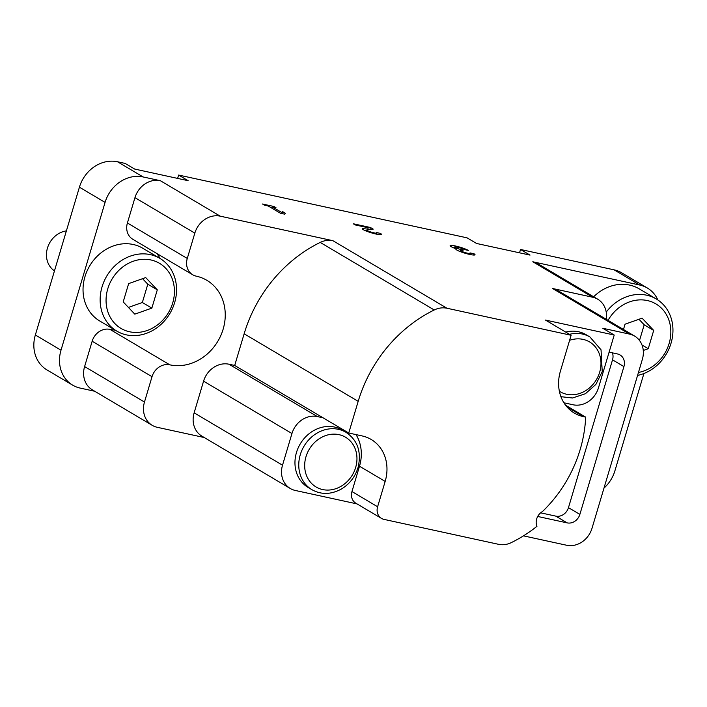 <?xml version="1.0" encoding="UTF-8"?>
<svg xmlns="http://www.w3.org/2000/svg" width="707" height="707" viewBox="0 0 707 707"><rect width="100%" height="100%" fill="white"/><g stroke="black" fill="none" stroke-linecap="round" stroke-linejoin="round"><path stroke-width="1.06" d="M177.625 178.411L178.624 175.062L188.133 180.692L134.648 169.053L125.139 163.423L117.503 161.762A33.362 28.96 120.6 0 0 79.414 187.196L35.35 334.994A33.362 28.96 120.6 0 0 46.998 369.938L72.653 385.138A33.362 28.96 120.6 0 0 80.218 388.099L94.711 391.254M519.53 252.823L520.529 249.474L530.029 255.103L476.553 243.464L467.044 237.835L178.624 175.062M657.864 299.962A33.362 28.96 120.6 0 0 647.347 288.005L621.683 272.814A33.362 28.96 120.6 0 0 614.118 269.844L520.529 249.474M523.48 535.853L566.607 545.238A22.244 19.31 120.6 0 0 592.006 528.279L642.354 359.368A22.244 19.31 120.6 0 0 634.594 336.072A22.244 19.31 120.6 0 0 629.548 334.102L602.806 328.278L614.215 335.03L545.451 320.068L571.106 335.268L446.957 308.243A22.244 19.31 120.6 0 0 434.239 309.975A133.464 115.842 120.6 0 0 358.184 401.346L348.737 433.02L323.081 417.819L317.355 416.573A22.244 19.31 120.6 0 0 291.956 433.524L282.517 465.197A22.244 19.31 120.6 0 0 290.277 488.493A22.244 19.31 120.6 0 0 295.323 490.472L357.008 503.897M381.488 518.399L355.833 503.198A11.118 9.651 120.6 0 1 351.953 491.551L377.609 506.751A11.118 9.651 120.6 0 0 381.488 518.399A11.118 9.651 120.6 0 0 384.016 519.389L498.612 544.328A22.244 19.31 120.6 0 0 511.338 542.596A133.464 115.842 120.6 0 0 536.958 526.308A11.144 9.677 120.6 0 1 542.463 511.559A125.006 108.507 120.6 0 0 585.679 417.13L565.6 405.235M446.957 308.243L332.917 240.698L220.222 216.165A22.244 19.31 120.6 0 0 194.832 233.124L187.275 258.462A15.572 13.513 120.6 0 0 192.711 274.767A15.572 13.513 120.6 0 0 196.237 276.154A46.715 40.546 120.6 0 1 206.824 280.299A46.715 40.546 120.6 0 1 220.893 335.33A46.715 40.546 120.6 0 1 169.804 364.83A15.572 13.513 120.6 0 0 152.023 376.698L144.475 402.036A22.244 19.31 120.6 0 0 152.235 425.331A22.244 19.31 120.6 0 0 157.281 427.311L204.243 437.527M275.986 207.681L273.989 206.506L262.527 204.005L264.524 205.189L268.245 206.002L280.502 213.267L284.514 214.133L285.389 213.258L282.544 211.57L281.669 212.445L272.257 206.877L275.986 207.681M468.317 250.402A10.013 1.379 16.6 0 0 457.712 246.54A10.013 1.379 16.6 0 0 450.129 245.665A10.013 1.379 16.6 0 0 456.165 248.82A10.013 1.379 16.6 0 0 455.829 249.05A10.013 1.379 16.6 0 0 465.029 253.221A10.013 1.379 16.6 0 0 475.016 254.767A10.013 1.379 16.6 0 0 474.017 253.778L470.005 252.903A5.338 0.734 16.6 0 1 470.535 253.433A5.338 0.734 16.6 0 1 467.751 253.265A5.338 0.734 16.6 0 1 462.59 251.719A4.675 0.645 16.6 0 1 460.593 250.543A4.675 0.645 16.6 0 1 463.076 250.702L461.079 249.518A4.675 0.645 16.6 0 1 454.601 246.999A4.675 0.645 16.6 0 0 454.601 246.999A5.338 0.734 16.6 0 1 458.702 247.485A5.338 0.734 16.6 0 1 464.305 249.527L468.317 250.402M366.376 231.127L366.712 230.014A5.338 0.734 16.6 0 1 367.013 229.872L373.199 229.13L370.441 227.495L353.253 223.757L355.25 224.941L368.232 227.76L362.806 228.414A10.013 1.379 16.6 0 0 362.24 228.679A10.013 1.379 16.6 0 0 371.44 232.85A10.013 1.379 16.6 0 0 381.418 234.397A10.013 1.379 16.6 0 0 380.428 233.407L376.416 232.532A5.338 0.734 16.6 0 1 376.946 233.063A5.338 0.734 16.6 0 1 371.617 232.241A5.338 0.734 16.6 0 1 366.712 230.014L364.37 230.261M220.222 216.165L160.356 180.7L143.159 176.962A33.362 28.96 120.6 0 0 105.069 202.396L61.005 350.195A33.362 28.96 120.6 0 0 72.653 385.138M606.226 319.272A22.244 19.31 120.6 0 0 597.724 299.202A22.244 19.31 120.6 0 0 592.687 297.232L552.574 288.5A22.244 19.31 120.6 0 1 557.62 290.48L634.594 336.072M647.347 288.005A33.362 28.96 120.6 0 0 639.782 285.045L532.813 261.767A22.244 19.31 120.6 0 1 537.859 263.738L597.724 299.202M609.116 352.13L617.529 353.968A11.118 9.651 120.6 0 1 620.048 354.949A11.118 9.651 120.6 0 1 623.928 366.597L579.873 514.396A11.118 9.651 120.6 0 1 567.173 522.88L537.7 516.463M540.643 512.831L555.764 516.119A11.118 9.651 120.6 0 0 568.463 507.644L612.527 359.845A11.118 9.651 120.6 0 0 612.421 352.855M571.106 335.268L560.412 371.157A40.034 34.749 120.6 0 0 574.384 413.091A40.034 34.749 120.6 0 0 583.461 416.644L585.679 417.13M377.609 506.751L385.165 481.414A40.034 34.749 120.6 0 0 371.184 439.48A40.034 34.749 120.6 0 0 362.108 435.927L348.737 433.02M323.081 417.819L234.697 365.466L228.971 364.22A22.244 19.31 120.6 0 0 203.572 381.17L194.133 412.844A22.244 19.31 120.6 0 0 201.902 436.139L290.277 488.493M332.917 240.698A22.244 19.31 120.6 0 0 320.2 242.421A133.464 115.842 120.6 0 0 244.145 333.792L234.697 365.466M116.805 331.106L99.705 320.969A42.261 36.684 -59.4 0 1 84.946 276.711A42.261 36.684 -59.4 0 1 142.779 248.245L159.888 258.382A42.261 36.684 -59.4 0 1 169.91 313.44A42.261 36.684 -59.4 0 1 116.805 331.106A42.261 36.684 -59.4 0 1 102.055 286.848A42.261 36.684 -59.4 0 1 159.888 258.382M169.804 364.83L109.93 329.365A15.572 13.513 120.6 0 0 92.157 341.234L84.601 366.571A22.244 19.31 120.6 0 0 92.37 389.866L152.235 425.331M109.93 329.365A46.715 40.546 120.6 0 0 115.135 330.116M160.171 258.559A46.715 40.546 120.6 0 0 156.83 253.513M160.356 180.7A22.244 19.31 120.6 0 0 134.957 197.66L127.401 222.997A15.572 13.513 120.6 0 0 132.836 239.302L192.711 274.767M603.981 488.113A33.362 28.96 120.6 0 0 614.931 470.747L643.918 373.499M593.65 296.79A42.261 36.684 -59.4 0 1 639.181 288.836L656.29 298.964A42.261 36.684 -59.4 0 1 671.65 340.968A42.261 36.684 -59.4 0 1 637.573 375.417M311.92 489.686L308.119 487.441A33.362 28.96 -59.4 0 1 296.472 452.498A33.362 28.96 -59.4 0 1 342.126 430.024L345.926 432.277C357.459 440.019 361.56 451.579 358.219 466.956C355.374 476.589 349.762 483.942 341.384 489.032C331.035 494.626 321.217 494.847 311.92 489.686A33.362 28.96 -59.4 0 1 300.272 454.751A33.362 28.96 -59.4 0 1 345.926 432.277M351.953 491.551L359.501 466.213A40.034 34.749 120.6 0 0 356.01 434.602M563.903 402.778L573.085 404.775A22.244 19.31 120.6 0 0 598.476 387.816L614.215 335.03M565.715 332.069A33.362 28.96 -59.4 0 1 586.138 334.738L589.938 336.992L601.038 349.806L602.231 371.67L595.886 384.414L585.387 393.737L572.493 397.988L560.925 396.689M608.047 320.351A37.816 32.822 -59.4 0 1 666.286 314.429A37.816 32.822 -59.4 0 1 638.456 372.465M643.273 350.469L648.248 348.71L653.701 330.425L642.097 318.168L625.05 324.195L623.468 329.489M606.217 312.114A42.261 36.684 -59.4 0 1 656.29 298.964M107.773 288.801A37.816 32.822 -59.4 0 1 165.747 268.315A37.816 32.822 -59.4 0 1 147.215 330.487A37.816 32.822 -59.4 0 1 107.773 288.801M145.695 277.586L128.647 283.613L123.195 301.898L134.798 314.155L151.846 308.128L157.299 289.843L145.695 277.586M54.466 270.878A22.244 19.31 -59.4 0 1 47.457 248.06A22.244 19.31 -59.4 0 1 66.387 230.889M639.517 340.491L644.192 324.796L653.701 330.425M642.009 345.016L648.248 348.71M644.192 324.796L638.969 319.272M128.427 307.421L142.346 302.499L147.798 284.214L157.299 289.843M142.346 302.499L151.846 308.128M147.798 284.214L142.567 278.691M380.048 234.68L380.428 233.407M369.841 229.528L370.441 227.495M369.602 229.563L367.808 229.174M367.622 229.793L368.232 227.76M454.309 247.998A10.013 1.379 16.6 0 0 453.655 247.865M455.988 249.412L456.165 248.82M473.637 255.05L474.017 253.778M462.219 250.534L462.431 249.81M271.877 208.15L272.257 206.877M273.777 207.204L273.989 206.506M281.943 213.576L282.544 211.57M281.368 213.452L281.669 212.445M143.159 176.962L117.503 161.762M629.548 334.102L552.574 288.5M592.687 297.232L532.813 261.767M639.782 285.045L614.118 269.844M612.527 359.845L623.928 366.597M568.463 507.644L579.873 514.396M555.764 516.119L567.173 522.88M291.956 433.524L203.572 381.17M282.517 465.197L194.133 412.844M317.355 416.573L228.971 364.22M61.005 350.195L35.35 334.994M105.069 202.396L79.414 187.196M194.832 233.124L134.957 197.66M187.275 258.462L127.401 222.997M144.475 402.036L84.601 366.571M152.023 376.698L92.157 341.234M434.239 309.975L320.2 242.421M358.184 401.346L244.145 333.792M359.501 466.213L385.165 481.414M566.908 406.843L583.461 416.644M569.603 340.314A28.916 25.099 -59.4 0 1 600.376 369.39A28.916 25.099 -59.4 0 1 559.37 391.245M569.515 334.323A33.362 28.96 -59.4 0 1 589.938 336.992M305.99 456.704A28.916 25.099 -59.4 0 1 350.327 441.044A28.916 25.099 -59.4 0 1 336.152 488.581A28.916 25.099 -59.4 0 1 305.99 456.704M362.567 229.209L362.806 228.414M462.396 252.381L462.59 251.719M460.805 250.428L461.079 249.518M454.274 248.122L454.601 247.017L454.274 248.122M376.61 234.176L376.946 233.063M470.208 254.547L470.535 253.433M460.275 251.612L460.593 250.543"/></g></svg>
